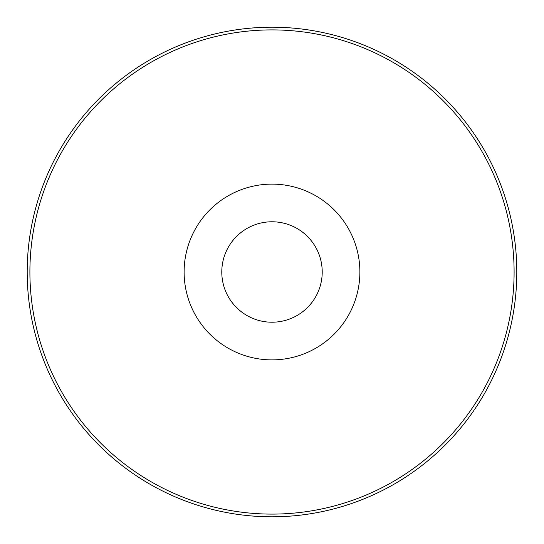 <?xml version="1.0" encoding="UTF-8"?>
<svg xmlns="http://www.w3.org/2000/svg" width="544" height="544" viewBox="0 0 544 544"><rect width="100%" height="100%" fill="white"/><g stroke="black" fill="none" stroke-linecap="round" stroke-linejoin="round"><path stroke-width="0.82" d="M272 221.782A50.218 50.218 0 0 1 315.486 297.106A50.218 50.218 0 0 1 228.514 297.106A50.218 50.218 0 0 1 272 221.782M231.2 301.274A50.218 50.218 0 0 1 231.2 242.726M312.8 242.726A50.218 50.218 0 0 1 312.8 301.274M272 184.124A87.876 87.876 0 0 1 348.106 315.942A87.876 87.876 0 0 1 195.894 315.942A87.876 87.876 0 0 1 272 184.124M272 29.9A242.1 242.1 0 0 1 481.664 393.054A242.1 242.1 0 0 1 62.336 393.054A242.1 242.1 0 0 1 272 29.9M272 27.2A244.8 244.8 0 0 1 484.004 394.4A244.8 244.8 0 0 1 59.996 394.4A244.8 244.8 0 0 1 272 27.2"/></g></svg>
